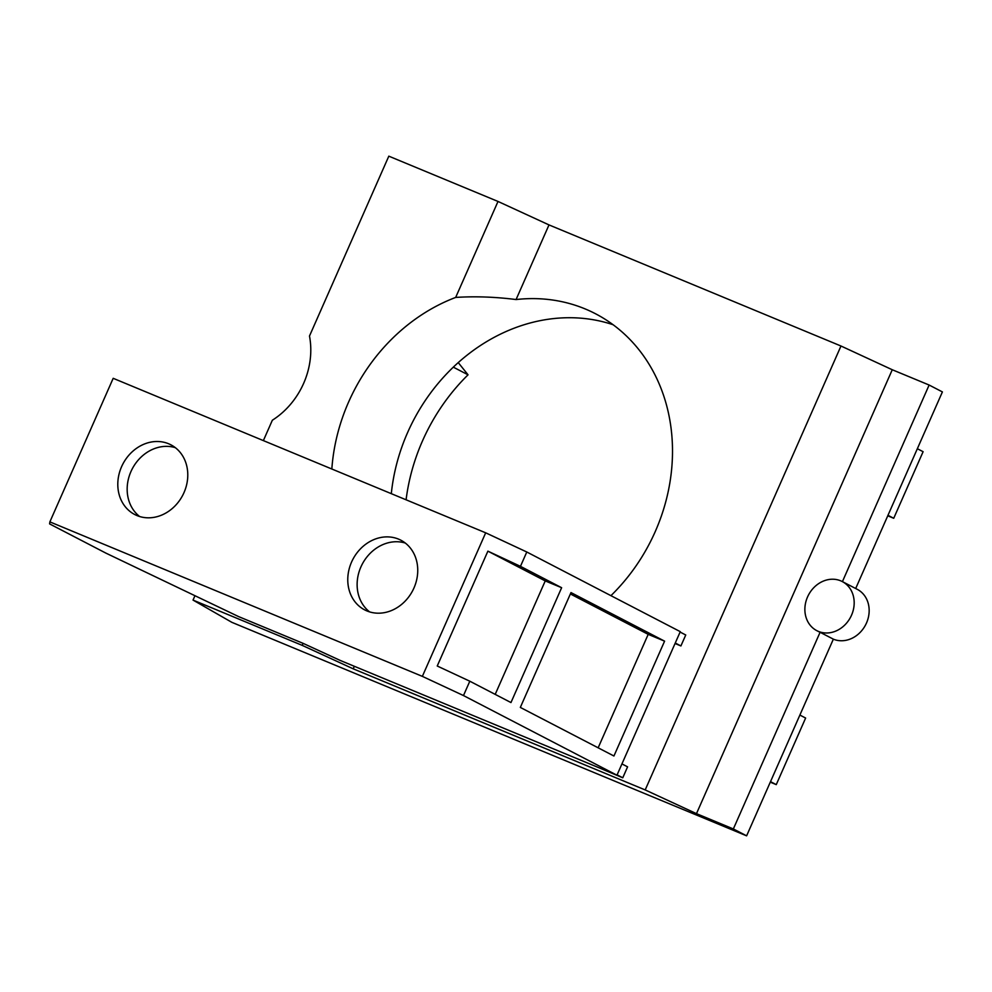 <?xml version="1.0" encoding="UTF-8"?>
<svg xmlns="http://www.w3.org/2000/svg" width="992" height="992" viewBox="0 0 992 992"><rect width="100%" height="100%" fill="white"/><g stroke="black" fill="none" stroke-linecap="round" stroke-linejoin="round"><path stroke-width="1.49" d="M598.151 747.807L648.198 634.347L570.375 593.96M405.294 543.046A39.258 33.753 -62.6 0 0 360.902 566.953A39.258 33.753 -62.6 0 0 369.582 611.878M175.336 447.665A39.258 33.753 -62.6 0 0 130.944 471.572A39.258 33.753 -62.6 0 0 139.612 516.497M613.936 756.003L520.329 707.42L570.983 592.571L664.59 641.154L613.936 756.003M648.198 634.347L664.59 641.154M561.633 587.71L510.967 702.559L469.811 681.206L437.236 666.004L487.89 551.155L520.465 566.345L561.633 587.71L545.24 580.915L487.89 551.155M495.194 694.375L545.24 580.915M413.962 587.983A39.258 33.753 117.4 0 1 364.672 609.882A39.258 33.753 117.4 0 1 351.552 562.092A39.258 33.753 117.4 0 1 400.842 540.194A39.258 33.753 117.4 0 1 413.962 587.983M184.004 492.602A39.258 33.753 117.4 0 1 134.701 514.501A39.258 33.753 117.4 0 1 121.582 466.711A39.258 33.753 117.4 0 1 170.872 444.813A39.258 33.753 117.4 0 1 184.004 492.602M807.538 596.986A27.652 23.783 -62.6 0 0 816.788 630.652A27.652 23.783 -62.6 0 0 851.52 615.226A27.652 23.783 -62.6 0 0 842.27 581.56A27.652 23.783 -62.6 0 0 807.538 596.986M733.348 828.952L746.616 835.834L231.83 622.319L193.031 600.086L302.213 645.37L353.202 668.819L645.197 789.93L696.471 813.651L733.348 828.952L820.086 632.276A27.652 23.783 117.4 0 1 818.499 631.532L816.788 630.652M842.419 581.634L929.132 385.032L892.267 369.743L840.98 346.01L548.998 224.911L498.009 201.45L388.814 156.166L309.492 336.028A74.375 63.959 117.4 0 1 303.626 383.396A74.375 63.959 117.4 0 1 272.354 420.224L263.364 440.609M696.471 813.651L892.267 369.743M645.197 789.93L840.98 346.01M675.267 643.014L680.909 645.941L685.745 634.992L680.103 632.053M675.044 643.51L680.909 645.941M594.803 766.022L622.765 777.79L627.589 766.841L621.947 763.914M617.111 774.864L622.765 777.79M469.811 681.206L463.475 695.553L422.356 676.37L485.683 532.816L526.789 551.998L520.465 566.345M526.789 551.998L680.276 631.656L616.962 775.211L463.475 695.553M485.683 532.816L113.187 378.312L49.873 521.879L422.356 676.37M49.873 521.879L49.6 523.9L105.896 553.114L238.7 616.64L303.106 643.349L340.343 660.486L616.962 775.211M193.031 600.086L194.953 595.721M746.616 835.834L833.354 639.158L820.086 632.276M842.27 581.56L857.249 589.322A27.652 23.783 117.4 0 1 866.5 622.988A27.652 23.783 117.4 0 1 833.354 639.158M855.687 588.516L942.4 391.914L929.132 385.032M458.254 362.613L468.05 374.815L453.319 367.164M406.088 499.794A186.099 160.034 117.4 0 1 468.05 374.815M917.352 448.719L923.106 451.695L893.73 518.283L887.753 515.803M887.976 515.307L893.73 518.283M799.874 715.058L805.628 718.047L776.265 784.635L770.288 782.155M770.511 781.646L776.265 784.635M331.836 469.005A178.944 153.884 117.4 0 1 348.601 402.045A178.944 153.884 117.4 0 1 455.675 297.426C475.081 296.186 495.219 296.893 516.076 299.547L548.998 224.911M455.675 297.426L498.009 201.45M353.202 668.819L354.33 666.289M516.076 299.547A178.944 153.884 117.4 0 1 595.423 313.708A178.944 153.884 117.4 0 1 655.266 531.538A178.944 153.884 117.4 0 1 610.936 595.659M302.213 645.37L303.106 643.349M613.093 324.719A178.944 153.884 -62.6 0 0 407.563 432.648A178.944 153.884 -62.6 0 0 391.307 493.669"/></g></svg>
